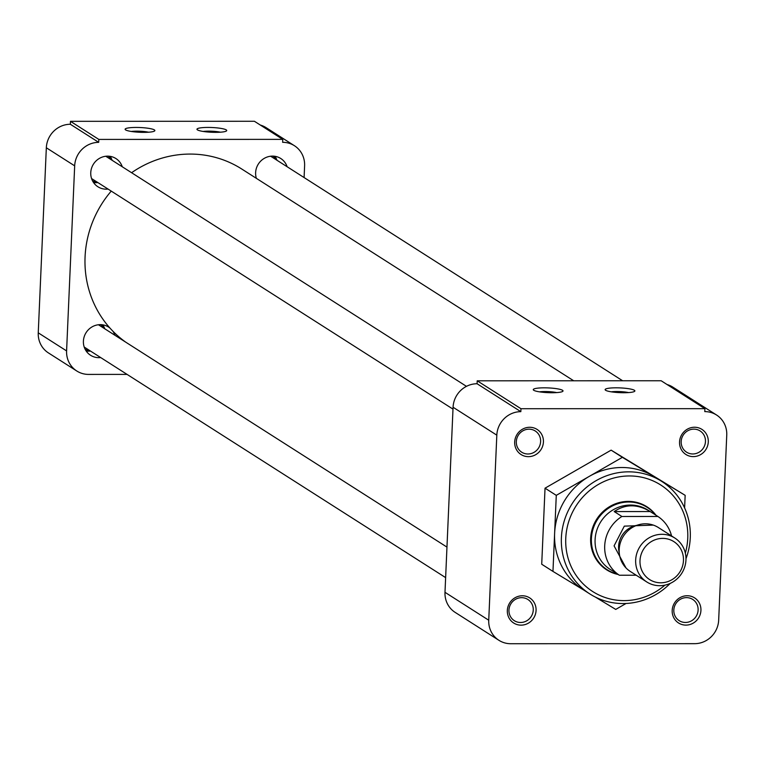 <?xml version="1.0" encoding="UTF-8"?>
<svg xmlns="http://www.w3.org/2000/svg" width="765" height="765" viewBox="0 0 765 765"><rect width="100%" height="100%" fill="white"/><g stroke="black" fill="none" stroke-linecap="round" stroke-linejoin="round"><path stroke-width="1.15" d="M618.149 574.477A37.408 35.601 -57.5 0 1 606.635 569.82A37.408 35.601 -57.5 0 1 590.656 538.292A37.408 35.601 -57.5 0 1 610.46 506.134A37.408 35.601 -57.5 0 1 646.874 506.746A37.408 35.601 -57.5 0 1 655.949 515.218M664.909 585.158A63.199 60.148 -57.5 0 1 624.039 600.621A63.199 60.148 -57.5 0 1 565.765 538.292A63.199 60.148 -57.5 0 1 629.48 475.954A63.199 60.148 -57.5 0 1 685.344 553.124M685.985 558.699A66.775 63.552 122.5 0 0 690.269 537.68A66.775 63.552 122.5 0 0 661.744 481.395A66.775 63.552 122.5 0 0 628.706 471.833A66.775 63.552 122.5 0 0 561.395 537.709A66.775 63.552 122.5 0 0 589.92 593.984A66.775 63.552 122.5 0 0 622.959 603.556A66.775 63.552 122.5 0 0 670.236 583.389M661.744 481.395L654.964 477.073A66.775 63.552 122.5 0 0 653.769 476.327A66.775 63.552 122.5 0 0 589.327 476.337A66.775 63.552 122.5 0 0 554.615 533.387A66.775 63.552 122.5 0 0 583.14 589.662L589.92 593.984M556.691 392.588A11.666 1.855 2.5 0 0 544.986 391.537A11.666 1.855 2.5 0 0 539.43 391.843M551.995 392.741A14.889 2.372 2.5 0 0 562.81 391.307A14.889 2.372 2.5 0 0 544.288 387.826A14.889 2.372 2.5 0 0 533.444 390.026A14.889 2.372 2.5 0 0 551.995 392.741M605.622 390.274A14.889 2.372 2.5 0 0 620.683 392.675A14.889 2.372 2.5 0 0 634.663 391.298A14.889 2.372 2.5 0 0 634.367 390.265A14.889 2.372 2.5 0 0 616.915 387.817A14.889 2.372 2.5 0 0 605.297 390.007A14.889 2.372 2.5 0 0 605.622 390.274M508.955 610.078A12.584 11.982 -57.5 0 1 515.62 599.263A12.584 11.982 -57.5 0 1 527.869 599.473A12.584 11.982 -57.5 0 1 533.253 610.078A12.584 11.982 -57.5 0 1 526.588 620.893A12.584 11.982 -57.5 0 1 514.338 620.692A12.584 11.982 -57.5 0 1 508.955 610.078M673.822 610.049A12.584 11.982 -57.5 0 1 680.477 599.225A12.584 11.982 -57.5 0 1 692.736 599.435A12.584 11.982 -57.5 0 1 698.11 610.04A12.584 11.982 -57.5 0 1 691.445 620.864A12.584 11.982 -57.5 0 1 679.196 620.654A12.584 11.982 -57.5 0 1 673.822 610.049M681.175 441.548A12.584 11.982 -57.5 0 1 687.84 430.733A12.584 11.982 -57.5 0 1 700.09 430.934A12.584 11.982 -57.5 0 1 705.464 441.548A12.584 11.982 -57.5 0 1 698.808 452.364A12.584 11.982 -57.5 0 1 686.549 452.163A12.584 11.982 -57.5 0 1 681.175 441.548M516.318 441.587A12.584 11.982 -57.5 0 1 522.983 430.772A12.584 11.982 -57.5 0 1 535.232 430.972A12.584 11.982 -57.5 0 1 540.606 441.587A12.584 11.982 -57.5 0 1 533.941 452.402A12.584 11.982 -57.5 0 1 521.692 452.192A12.584 11.982 -57.5 0 1 516.318 441.587M536.074 610.46A14.889 14.172 122.5 0 0 522.342 595.772A14.889 14.172 122.5 0 0 507.329 610.46A14.889 14.172 122.5 0 0 521.061 625.148A14.889 14.172 122.5 0 0 536.074 610.46M700.931 610.422A14.889 14.172 122.5 0 0 687.2 595.734A14.889 14.172 122.5 0 0 672.186 610.432A14.889 14.172 122.5 0 0 685.918 625.11A14.889 14.172 122.5 0 0 700.931 610.422M708.285 441.931A14.889 14.172 122.5 0 0 694.563 427.243A14.889 14.172 122.5 0 0 679.549 441.931A14.889 14.172 122.5 0 0 693.272 456.619A14.889 14.172 122.5 0 0 708.285 441.931M543.427 441.96A14.889 14.172 122.5 0 0 529.696 427.281A14.889 14.172 122.5 0 0 514.682 441.969A14.889 14.172 122.5 0 0 528.414 456.657A14.889 14.172 122.5 0 0 543.427 441.96M704.909 408.673L704.785 411.608A23.83 22.682 -57.5 0 1 716.576 415.022A23.83 22.682 -57.5 0 1 726.75 435.103L718.67 620.166A23.83 22.682 -57.5 0 1 694.649 643.671L510.704 643.719A23.83 22.682 -57.5 0 1 498.914 640.305L455.165 612.392A23.83 22.682 -57.5 0 1 444.991 592.311L453.071 407.248A23.83 22.682 -57.5 0 1 477.083 383.743L477.217 380.807L661.161 380.76L704.909 408.673L520.965 408.711L477.217 380.807M667.07 384.537A23.83 22.682 -57.5 0 1 672.818 387.119L716.576 415.022M583.743 590.044L552.961 571.407L556.279 495.357L622.375 457.327L685.153 495.328L684.608 507.893M626.057 603.48L615.739 609.418L595.304 597.044M453.071 407.248L496.82 435.161A23.83 22.682 -57.5 0 1 520.841 411.656L477.083 383.743M496.82 435.161L488.739 620.224L444.991 592.311M498.914 640.305A23.83 22.682 -57.5 0 1 488.739 620.224M552.961 571.407L541.716 564.235L545.034 488.185L556.279 495.357M622.375 457.327L611.13 450.145L545.034 488.185M685.153 495.328L611.13 450.145M520.841 411.656L520.965 408.711M628.543 392.579A11.666 1.855 2.5 0 0 611.283 391.823M111.241 191.107A104.241 99.211 122.5 0 0 85.068 256.906A104.241 99.211 122.5 0 0 125.766 342.185M573.693 380.779L241.73 169.008A104.241 99.211 122.5 0 0 131.59 172.718M207.984 127.43A14.889 2.372 2.5 0 0 197.141 129.629A14.889 2.372 2.5 0 0 215.692 132.345A14.889 2.372 2.5 0 0 226.507 130.911A14.889 2.372 2.5 0 0 207.984 127.43M220.387 132.192A11.666 1.855 2.5 0 0 208.682 131.14A11.666 1.855 2.5 0 0 203.127 131.437M154.358 129.897A14.889 2.372 2.5 0 0 136.906 127.449A14.889 2.372 2.5 0 0 125.288 129.639A14.889 2.372 2.5 0 0 125.613 129.907A14.889 2.372 2.5 0 0 140.674 132.307A14.889 2.372 2.5 0 0 154.654 130.93A14.889 2.372 2.5 0 0 154.358 129.897M148.534 132.211A11.666 1.855 2.5 0 0 131.274 131.456M104.738 328.768A16.734 15.931 122.5 0 0 102.806 324.848M100.684 357.551A16.734 15.931 -57.5 0 1 90.557 355.266A16.734 15.931 -57.5 0 1 83.404 341.161A16.734 15.931 -57.5 0 1 92.269 326.77A16.734 15.931 -57.5 0 1 108.563 327.047A16.734 15.931 -57.5 0 1 109.892 328.003M112.857 331.168A16.734 15.931 -57.5 0 1 114.903 335.261M112.092 160.277A16.734 15.931 122.5 0 0 110.16 156.356M108.037 189.06A16.734 15.931 -57.5 0 1 97.91 186.765A16.734 15.931 -57.5 0 1 90.758 172.661A16.734 15.931 -57.5 0 1 99.622 158.269A16.734 15.931 -57.5 0 1 115.917 158.546A16.734 15.931 -57.5 0 1 122.257 166.76M276.949 160.239A16.734 15.931 122.5 0 0 275.027 156.318M256.371 178.35A16.734 15.931 -57.5 0 1 255.625 172.622A16.734 15.931 -57.5 0 1 264.48 158.24A16.734 15.931 -57.5 0 1 280.774 158.508A16.734 15.931 -57.5 0 1 287.124 166.732M38.25 332.832A23.83 22.682 122.5 0 0 48.425 352.914L76.777 370.996A23.83 22.682 -57.5 0 1 66.593 350.915L38.25 332.832L46.33 147.769L74.674 165.852L66.593 350.915M74.674 165.852A23.83 22.682 -57.5 0 1 98.695 142.347L70.351 124.265A23.83 22.682 122.5 0 0 46.33 147.769M70.351 124.265L70.476 121.329L254.42 121.281L282.763 139.373L98.819 139.412L70.476 121.329M282.763 139.373L282.639 142.309A23.83 22.682 -57.5 0 1 294.429 145.723L266.086 127.64A23.83 22.682 122.5 0 0 260.329 125.058M76.777 370.996A23.83 22.682 -57.5 0 0 88.568 374.41L127.086 374.401M294.429 145.723A23.83 22.682 -57.5 0 1 304.604 165.804L304.097 177.557M98.819 139.412L98.695 142.347M86.139 350.972A16.734 15.931 122.5 0 0 90.509 351.068M93.502 182.481A16.734 15.931 122.5 0 0 97.872 182.577M273.162 156.127A14.889 14.172 -57.5 0 1 275.754 159.474M108.305 156.165A14.889 14.172 -57.5 0 1 110.896 159.512M96.667 181.812A14.889 14.172 -57.5 0 1 92.536 180.865M100.942 324.656A14.889 14.172 -57.5 0 1 103.533 328.003M89.314 350.303A14.889 14.172 -57.5 0 1 85.183 349.366M617.69 574.18A37.055 35.267 -57.5 0 1 607.238 569.782A37.055 35.267 -57.5 0 1 591.412 538.55A37.055 35.267 -57.5 0 1 611.025 506.698A37.055 35.267 -57.5 0 1 647.094 507.31A37.055 35.267 -57.5 0 1 655.49 514.931M612.325 570.767L610.107 569.351A35.142 33.45 -57.5 0 1 595.094 539.727A35.142 33.45 -57.5 0 1 613.693 509.509A35.142 33.45 -57.5 0 1 647.907 510.092L657.91 516.471A35.142 33.45 -57.5 0 1 671.555 535.949M611.981 570.537L619.334 575.232A35.142 33.45 -57.5 0 1 604.704 545.856A35.142 33.45 -57.5 0 1 621.897 516.48L614.199 511.565C625.445 503.925 637.446 503.915 650.202 511.556L614.199 511.565M646.798 581.974L630.331 571.474A26.058 24.805 -57.5 0 1 619.191 549.509A26.058 24.805 -57.5 0 1 632.99 527.104A26.058 24.805 -57.5 0 1 658.359 527.534L674.826 538.034A26.058 24.805 -57.5 0 1 685.956 559.999A26.058 24.805 -57.5 0 1 672.167 582.404A26.058 24.805 -57.5 0 1 646.798 581.974A26.058 24.805 -57.5 0 1 635.667 560.018A26.058 24.805 -57.5 0 1 649.456 537.613A26.058 24.805 -57.5 0 1 674.826 538.034M683.461 560.592A22.52 21.43 -57.5 0 1 660.759 582.796A22.52 21.43 -57.5 0 1 639.999 560.602A22.52 21.43 -57.5 0 1 662.7 538.388A22.52 21.43 -57.5 0 1 683.461 560.592M621.897 516.48L657.91 516.471M636.212 575.223L619.334 575.232M653.329 525.106L624.307 526.138L614.075 545.856L626.009 567.936M636.786 525.354A21.745 20.693 122.5 0 0 618.598 546.468A21.745 20.693 122.5 0 0 619.258 552.827M270.647 156.223L622.643 380.769M105.79 156.261L466.459 386.344M91.571 178.551L452.985 409.122M98.436 324.752L446.961 547.099M84.207 347.052L445.632 577.613M602.696 566.875L607.238 569.782M642.543 504.403L647.094 507.31"/></g></svg>
